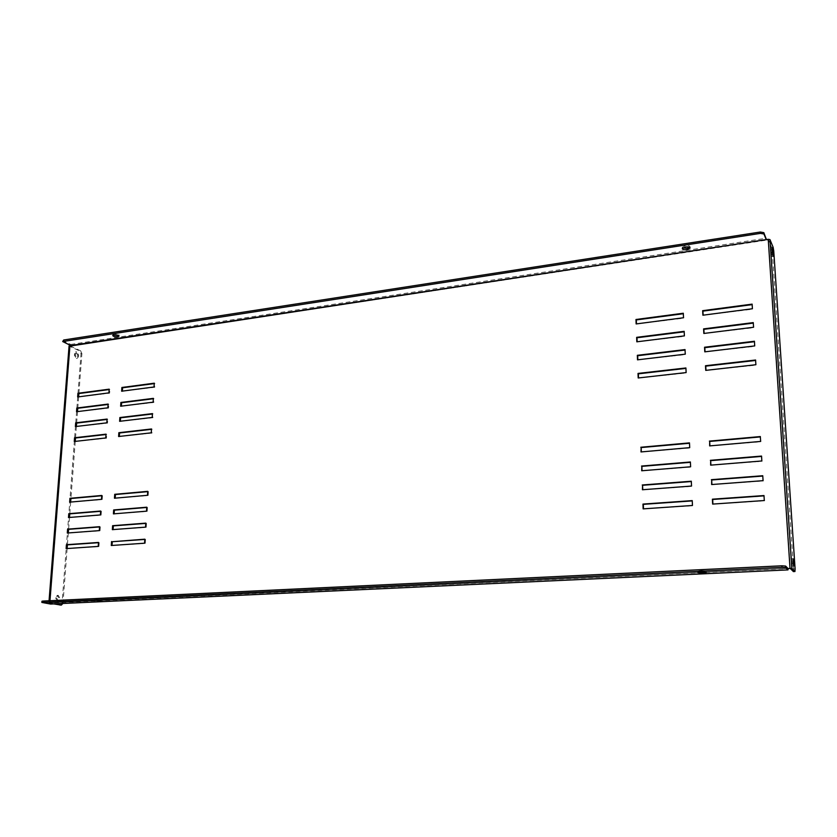 <?xml version="1.0" encoding="UTF-8"?>
<svg xmlns="http://www.w3.org/2000/svg" width="837" height="837" viewBox="0 0 837 837"><rect width="100%" height="100%" fill="white"/><g stroke="black" fill="none" stroke-linecap="round" stroke-linejoin="round"><path stroke-width="0.63" stroke-dasharray="4.18 3.14" d="M113.33 335.072L112.817 334.476L114.094 333.806C116.824 333.649 118.498 334.047 119.116 334.999L118.53 335.501M95.659 599.166L101.005 599.69L95.659 599.166M682.678 247.961L682.218 247.333L685.336 245.628C688.066 245.346 689.636 245.701 690.044 246.685L689.657 247.386M701.165 570.436L706.166 570.907L702.777 571.556L697.786 571.085L701.165 570.436M792.283 562.956L792.105 566.042L791.488 558.854L792.283 562.956M56.487 597.785L58.318 600.872L60.034 598.434L58.203 595.337L56.487 597.785M55.545 597.827L57.376 600.914L59.092 598.476L57.272 595.389L55.545 597.827M146.747 507.473L147.469 507.421L147.228 511.386L114.146 513.813M145.784 523.397L146.506 523.345L146.266 527.341L113.089 529.58M643.486 508.854L692.764 505.747L692.241 500.903M641.32 451.907L690.012 447.983L689.5 443.254M685.053 350.033L685.555 354.585L637.836 359.795M684.185 331.818L684.687 336.317L637.145 341.778M683.327 313.729L683.819 318.196L636.465 323.898M685.932 368.395L686.434 372.978L638.516 377.947M101.737 495.755L102.491 495.692L102.219 499.574L70.423 502.074M100.649 511.302L101.403 511.24L101.131 515.142L69.251 517.475M99.561 526.944L100.314 526.891L100.042 530.815L68.079 532.97M98.463 542.69L99.226 542.638L98.944 546.582L66.897 548.559M75.027 441.413L106.487 438.222L106.749 434.434L106.006 434.518M76.157 426.472L107.534 423.114L107.795 419.358L107.063 419.442M77.276 411.626L108.58 408.1L108.841 404.365L108.099 404.459M712.915 504.073L764.537 500.819L764.003 495.86M753.3 323.103L753.802 327.706L704.095 333.429M752.16 304.637L752.651 309.209L703.143 315.183M773.147 247.333L771.662 247.553L768.471 239.832L766.472 240.135L766.42 239.581M54.74 603.864L50.105 603.038L51.371 602.985L50.722 604.032M50.105 603.038L70.235 346.037L50.105 603.038L70.235 346.037L766.472 240.135L766.242 239.602M754.451 341.705L754.953 346.351L705.047 351.822M755.612 360.454L756.114 365.141L705.999 370.341M711.91 484.518L763.302 480.972L762.779 476.054M710.906 465.121L762.078 461.292L761.565 456.416M709.912 445.88L760.875 441.758L760.352 436.924M78.396 396.864L109.616 393.181L109.877 389.467L109.145 389.561M642.753 489.729L691.843 486.349L691.32 481.537M642.042 470.739L690.923 467.088L690.41 462.317M119.335 436.422L151.968 433.106L152.198 429.255L151.487 429.339M122.369 391.12L154.74 387.29L154.971 383.513L154.259 383.608M121.365 406.123L153.82 402.471L154.05 398.663L153.338 398.757M120.35 421.231L152.899 417.736L153.129 413.907L152.418 414.001M147.71 491.654L148.431 491.591L148.191 495.535L115.203 498.141M144.811 539.426L145.544 539.373L145.293 543.401L112.032 545.452M49.509 600.736L49.331 602.902L51.371 602.985L788.077 568.553M63.214 342.051L63.298 340.962L70.8 344.436L71.438 345.859L70.716 345.524M42.415 602.63L42.509 601.426L50.586 602.849L787.868 568.344L50.597 602.849L787.868 568.344M42.509 601.426L41.944 601.228M770.574 250.169L770.689 248.024L771.578 252.596L771.578 256.54L770.574 250.169L772.07 249.949M795.098 568.878L793.507 568.951L772.269 251.257L773.754 251.037M793.507 568.951L793.413 571.566M771.662 247.553L772.269 251.257M49.331 602.902L53.798 603.906M70.235 346.037L80.666 350.849L79.766 350.985L81.011 353.748L62.074 602.985L60.819 605.046M49.163 603.09L69.325 346.183L79.766 350.985M77.632 356.614L77.736 355.191L75.633 351.854L74.315 355.118L76.408 358.466L78.532 356.489L78.636 355.066L76.544 351.718L75.215 354.982L77.318 358.33L78.532 356.489M81.011 353.748L81.911 353.622L78.887 393.557M78.636 396.832L77.768 408.278M77.517 411.595L76.648 423.093M76.387 426.452L75.518 438.002M75.257 441.392L70.925 498.507M70.664 502.054L69.764 513.866M69.492 517.454L68.592 529.329M68.32 532.949L67.41 544.877M67.138 548.538L63.016 602.943L62.074 602.985M81.911 353.622L80.666 350.849M62.932 603.477L63.016 602.943M77.642 396.968L78.375 397.261M108.915 392.877L109.616 393.181M109.166 389.163L109.877 389.467M76.523 411.72L77.255 412.003M108.13 404.072L108.841 404.365M107.868 407.807L108.58 408.1M75.393 426.567L76.125 426.839M107.084 419.075L107.795 419.358M106.822 422.831L107.534 423.114M74.263 441.497L74.995 441.758M106.027 434.162L106.749 434.434M105.765 437.95L106.487 438.222M66.123 548.612L66.876 548.79M98.211 546.404L98.944 546.582M98.484 542.449L99.226 542.638M67.305 533.023L68.059 533.221M99.31 530.616L100.042 530.815M99.582 526.693L100.314 526.891M68.477 517.538L69.23 517.747M100.398 514.933L101.131 515.142M100.67 511.03L101.403 511.24M69.649 502.148L70.402 502.367M101.486 499.344L102.219 499.574M101.758 495.462L102.491 495.692M151.277 432.823L151.968 433.106M118.603 436.506L119.314 436.778M151.507 428.973L152.198 429.255M121.637 391.214L122.348 391.517M154.28 383.189L154.971 383.513M154.05 386.976L154.74 387.29M120.633 406.217L121.344 406.51M153.359 398.36L154.05 398.663M153.129 402.168L153.82 402.471M152.208 417.443L152.899 417.736M119.618 421.314L120.329 421.597M152.439 413.614L153.129 413.907M114.46 498.214L115.182 498.433M147.49 495.305L148.191 495.535M147.72 491.35L148.431 491.591M111.279 545.504L112.012 545.682M144.822 539.185L145.544 539.373M144.581 543.203L145.293 543.401M112.346 529.643L113.079 529.842M145.554 527.143L146.266 527.341M145.795 523.135L146.506 523.345M113.403 513.876L114.135 514.085M146.527 511.177L147.228 511.386M146.768 507.201L147.469 507.421M790.222 568.449L768.46 239.832L790.243 568.449M70.8 344.436L766.158 238.242M74.315 355.118L75.215 354.982M74.42 353.695L75.33 353.559M77.736 355.191L78.636 355.066M771.578 252.596L772.248 252.492M771.693 254.385L772.467 254.27M770.689 251.968L772.185 251.749M119.042 336.097L119.116 334.999M100.921 600.903L101.005 599.69M690.117 248.014L690.044 246.685M706.25 572.424L706.166 570.907M792.105 566.042L793.706 565.958M57.376 600.914L58.318 600.872M48.881 602.985L49.059 600.757M76.408 358.466L77.318 358.33M75.633 351.854L76.544 351.718M770.689 248.024L772.185 247.804M771.578 256.54L773.064 256.321M57.272 595.389L58.203 595.337M791.488 558.854L793.089 558.771M697.859 572.602L697.786 571.085M682.281 248.662L682.218 247.333M94.257 600.642L94.34 599.418M112.744 335.574L112.817 334.476"/><path stroke-width="1.26" d="M118.53 335.501L113.33 335.072M117.766 336.767L119.042 336.097C118.425 335.145 116.751 334.748 114.02 334.905L112.744 335.574C113.361 336.526 115.035 336.924 117.766 336.767M95.575 600.391L100.921 600.903L95.575 600.391M689.657 247.386L686.926 248.39L682.678 247.961M686.989 249.719L690.117 248.014C689.709 247.03 688.129 246.674 685.398 246.957L682.281 248.662C682.689 249.646 684.258 249.991 686.989 249.719M701.239 571.964L706.25 572.424L702.85 573.063L697.859 572.602L701.239 571.964M792.911 561.857L793.706 565.958L793.089 558.771L792.911 561.857M114.146 513.813L114.397 510.162L146.747 507.473M113.089 529.58L113.34 525.887L145.784 523.397M692.241 500.903L643.308 504.345L643.486 508.854M689.5 443.254L641.163 447.565L641.32 451.907M637.836 359.795L637.679 355.725L685.053 350.033M637.145 341.778L636.999 337.761L684.185 331.818M636.465 323.898L636.319 319.933L683.327 313.729M638.516 377.947L638.359 373.825L685.932 368.395M70.423 502.074L70.695 498.528L101.737 495.755M69.251 517.475L69.523 513.887L100.649 511.302M68.079 532.97L68.352 529.34L99.561 526.944M66.897 548.559L67.169 544.887L98.463 542.69M106.006 434.518L75.278 438.023L75.027 441.413M107.063 419.442L76.408 423.124L76.157 426.472M108.099 404.459L77.527 408.31L77.276 411.626M764.003 495.86L712.685 499.469L712.915 504.073M704.095 333.429L703.875 329.328L753.3 323.103M703.143 315.183L702.934 311.134L752.16 304.637M793.413 571.566L790.243 568.449L788.077 568.553L787.994 569.903L785.723 567.653L782.009 567.36L41.85 602.431L50.607 604.052L787.994 569.903L50.492 604.042M705.047 351.822L704.827 347.669L754.451 341.705M705.999 370.341L705.779 366.135L755.612 360.454M762.779 476.054L711.67 479.978L711.91 484.518M761.565 456.416L710.676 460.643L710.906 465.121M760.352 436.924L709.682 441.444L709.912 445.88M109.145 389.561L78.647 393.589L78.396 396.864M691.32 481.537L642.586 485.282L642.753 489.729M690.41 462.317L641.874 466.355L642.042 470.739M151.487 429.339L119.565 432.97L119.335 436.422M154.259 383.608L122.589 387.782L122.369 391.12M153.338 398.757L121.595 402.754L121.365 406.123M152.418 414.001L120.58 417.82L120.35 421.231M115.203 498.141L115.443 494.531L147.71 491.654M112.032 545.452L112.284 541.717L144.811 539.426M113.403 513.876L146.527 511.177L146.768 507.201L113.665 509.953L113.403 513.876M112.346 529.643L145.554 527.143L145.795 523.135L112.608 525.688L112.346 529.643M692.23 500.61L692.461 505.475L643.14 508.875L642.962 504.083L692.23 500.61M640.807 447.251L689.479 442.888L689.709 447.649L640.985 451.938L641.163 447.565M685.252 354.166L685.032 349.584L637.334 355.317L637.501 359.837L685.252 354.166M684.164 331.337L636.654 337.342L636.821 341.82L684.384 335.888L684.164 331.337M683.306 313.237L635.974 319.493L636.141 323.94L683.515 317.746L683.306 313.237M686.131 372.58L685.911 367.966L638.014 373.428L638.192 377.979L686.131 372.58M69.649 502.148L101.486 499.344L101.758 495.462L69.942 498.308L69.649 502.148M68.477 517.538L100.398 514.933L100.67 511.03L68.78 513.677L68.477 517.538M67.305 533.023L99.31 530.616L99.582 526.693L67.598 529.151L67.305 533.023M66.123 548.612L98.211 546.404L98.484 542.449L66.416 544.709L66.123 548.612M105.765 437.95L74.263 441.497L74.545 437.761L106.027 434.162L105.765 437.95M106.822 422.831L75.393 426.567L75.675 422.842L107.084 419.075L106.822 422.831M107.868 407.807L76.523 411.72L76.805 408.027L108.13 404.072L107.868 407.807M763.993 495.556L764.296 500.536L712.653 504.094L712.392 499.187L763.993 495.556M753.269 322.611L703.593 328.889L703.833 333.461L753.562 327.257L753.269 322.611M752.128 304.134L702.651 310.673L702.892 315.214L752.411 308.738L752.128 304.134M793.298 571.566L794.899 571.493L791.854 568.375L788.077 568.553M790.013 568.239L768.24 239.298L70.716 345.524L62.702 341.548L760.414 233.387L760.331 232.016L763.825 232.644L766.42 239.581M69.325 346.183L766.242 239.602L763.919 234.004L760.414 233.387M754.712 345.922L754.43 341.245L704.545 347.24L704.785 351.843L754.712 345.922M755.884 364.723L755.591 360.015L705.497 365.727L705.737 370.372L755.884 364.723M711.387 479.674L762.758 475.73L763.072 480.668L711.638 484.539L711.67 479.978M710.383 460.319L761.544 456.071L761.848 460.967L710.634 465.142L710.676 460.643M709.389 441.109L760.331 436.558L760.634 441.423L709.64 445.901L709.682 441.444M77.642 396.968L77.925 393.285L109.166 389.163L108.915 392.877L77.642 396.968M642.241 484.989L691.31 481.223L691.54 486.056L642.418 489.75L642.586 485.282M641.519 466.052L690.389 461.982L690.619 466.784L641.697 470.771L641.874 466.355M151.507 428.973L151.277 432.823L118.603 436.506L118.854 432.698L151.507 428.973M154.05 386.976L121.637 391.214L121.888 387.479L154.28 383.189L154.05 386.976M153.129 402.168L120.633 406.217L120.884 402.461L153.359 398.36L153.129 402.168M152.439 413.614L152.208 417.443L119.618 421.314L119.869 417.537L152.439 413.614M114.46 498.214L147.49 495.305L147.72 491.35L114.721 494.311L114.46 498.214M111.551 541.529L111.279 545.504L144.581 543.203L144.822 539.185L112.284 541.717M62.702 341.548L63.664 340L760.331 232.016M787.868 568.344L785.619 566.084L785.723 567.653M41.85 602.431L41.944 601.228L42.844 601.06L42.75 602.263M782.009 567.36L781.904 565.802L42.844 601.06M781.904 565.802L785.619 566.084M768.24 239.298L769.977 239.602L773.147 247.333L773.754 251.037L795.098 568.878L794.951 571.525L793.361 571.598M772.07 249.949L773.064 256.321L773.064 252.376L772.185 247.804L772.07 249.949M60.819 605.046L53.798 603.906M60.39 605.067L54.74 603.864M78.887 393.557L78.636 396.832M77.768 408.278L77.517 411.595M76.648 423.093L76.387 426.452M75.518 438.002L75.257 441.392M70.925 498.507L70.664 502.054M69.764 513.866L69.492 517.454M68.592 529.329L68.32 532.949M67.41 544.877L67.138 548.538M61.321 605.025L62.932 603.477M77.925 393.285L78.647 393.589M76.805 408.027L77.527 408.31M75.675 422.842L76.408 423.124M74.545 437.761L75.278 438.023M66.416 544.709L67.169 544.887M67.598 529.151L68.352 529.34M68.78 513.677L69.523 513.887M69.942 498.308L70.695 498.528M118.854 432.698L119.565 432.97M121.888 387.479L122.589 387.782M120.884 402.461L121.595 402.754M119.869 417.537L120.58 417.82M114.721 494.311L115.443 494.531M112.608 525.688L113.34 525.887M113.665 509.953L114.397 510.162M69.513 345.702L49.509 600.736M763.825 232.644L763.919 234.004M63.664 340L63.581 341.088M791.854 568.375L769.977 239.602M772.248 252.492L773.064 252.376M772.467 254.27L773.189 254.166M49.059 600.757L69.073 345.932M60.599 605.078L61.54 605.036"/></g></svg>
